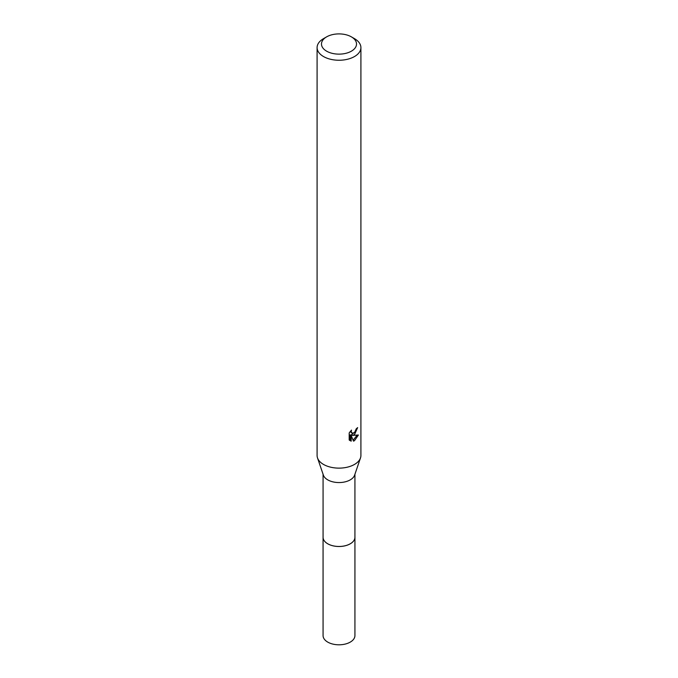 <?xml version="1.0" encoding="UTF-8"?>
<svg xmlns="http://www.w3.org/2000/svg" width="678" height="678" viewBox="0 0 678 678"><rect width="100%" height="100%" fill="white"/><g stroke="black" fill="none" stroke-linecap="round" stroke-linejoin="round"><path stroke-width="1.02" d="M354.925 474.269L354.925 537.281A15.925 9.195 180 0 1 350.255 543.781A15.925 9.195 180 0 1 332.906 545.773A15.925 9.195 180 0 1 323.075 537.281L323.075 474.269M354.925 537.018A15.925 9.195 180 0 1 350.263 543.798A15.925 9.195 180 0 1 332.686 545.739A15.925 9.195 180 0 1 323.075 537.018M351.39 36.866L354.492 38.654A21.908 12.653 180 0 1 360.908 47.596L360.908 455.48A21.908 12.653 180 0 1 360.501 457.921L354.619 475.142A15.925 9.195 180 0 1 350.255 479.871A15.925 9.195 180 0 1 334.364 482.16A15.925 9.195 180 0 1 323.381 475.142L317.499 457.921A21.908 12.653 180 0 1 317.092 455.48L317.092 47.596A21.908 12.653 180 0 1 323.508 38.654L326.61 36.866A17.526 10.119 180 0 1 351.39 36.866A17.526 10.119 180 0 1 351.39 51.172A17.526 10.119 180 0 1 326.61 51.172A17.526 10.119 180 0 1 326.61 36.866L323.508 38.654M360.501 457.921A21.908 12.653 180 0 1 354.492 464.422A21.908 12.653 180 0 1 332.618 467.583A21.908 12.653 180 0 1 317.499 457.921M354.492 434.606L352.391 435.395L358.399 435.013L354.492 440.692L353.458 441.124L351.187 435.462L351.187 441.183L349.187 440.005L349.187 432.945L351.492 430.089L351.187 431.496L352.035 433.166L354.492 432.717L356.306 428.716A21.908 12.653 0 0 0 357.645 427.606L354.492 434.606M360.908 47.596A21.908 12.653 180 0 1 354.492 56.545A21.908 12.653 180 0 1 330.618 59.283A21.908 12.653 180 0 1 317.092 47.596M355.416 431.632L351.348 434.793L352.391 435.395M356.247 429.462L356.425 428.632M352.035 433.166L350.204 431.505M349.628 440.403L350.136 440.564L350.136 434.852L351.187 435.462M353.128 440.268L357.026 435.284M350.136 440.573L351.187 441.183M354.925 536.9A15.933 9.204 180 0 1 354.933 537.298L354.925 635.608A15.925 9.195 180 0 1 345.094 644.1A15.925 9.195 180 0 1 327.745 642.108A15.925 9.195 180 0 1 323.075 635.608L323.067 537.298A15.933 9.204 180 0 1 323.075 536.9M354.933 537.298A15.933 9.204 180 0 1 345.102 545.798A15.933 9.204 180 0 1 327.728 543.798A15.933 9.204 180 0 1 323.067 537.298"/></g></svg>
